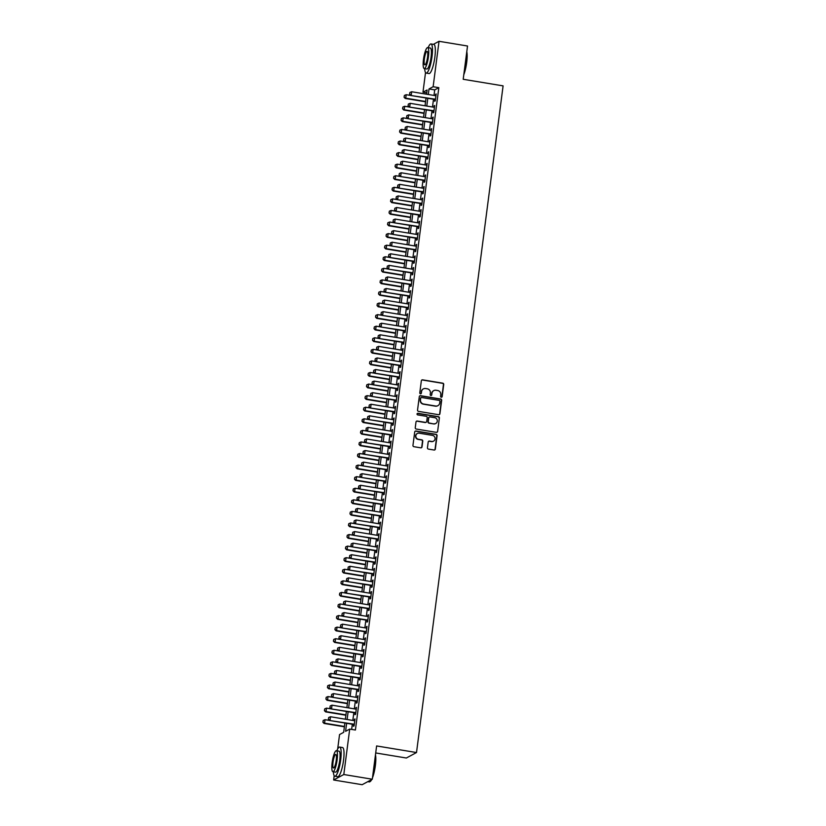 <?xml version="1.0" encoding="UTF-8"?>
<svg xmlns="http://www.w3.org/2000/svg" width="826" height="826" viewBox="0 0 826 826"><rect width="100%" height="100%" fill="white"/><g stroke="black" fill="none" stroke-linecap="round" stroke-linejoin="round"><path stroke-width="1.24" d="M441.27 397.234A0.816 0.785 61.7 0 0 442.158 396.563L443.717 384.493A1.156 1.115 61.7 0 0 442.746 383.171L422.613 379.846A1.156 1.115 61.7 0 0 421.343 380.796L419.784 392.866A0.816 0.785 61.7 0 0 420.95 393.713A0.816 0.785 61.7 0 0 421.343 393.124L421.549 391.565A3.717 3.583 61.7 0 1 425.596 388.519L427.279 388.798A3.717 3.583 61.7 0 1 430.387 393.021L430.181 394.591A0.816 0.785 61.7 0 0 431.348 395.427A0.816 0.785 61.7 0 0 431.75 394.849L431.957 393.279A3.717 3.583 61.7 0 1 436.004 390.244L437.687 390.512A3.717 3.583 61.7 0 1 440.795 394.745L440.588 396.304A0.816 0.785 61.7 0 0 441.27 397.234M441.611 397.213A0.816 0.785 61.7 0 0 441.879 396.707L443.448 384.637A1.156 1.115 61.7 0 0 442.478 383.316L422.344 379.991A1.156 1.115 61.7 0 0 421.787 380.043M420.806 393.775A0.816 0.785 61.7 0 0 421.074 393.279L421.549 391.565M431.203 395.489A0.816 0.785 61.7 0 0 431.471 394.993L431.957 393.279M427.445 447.775A1.156 1.115 61.7 0 0 428.415 449.096L434.063 450.025A1.156 1.115 61.7 0 0 435.333 449.076L437.078 435.674A1.156 1.115 61.7 0 0 436.107 434.352L415.963 431.027A1.156 1.115 61.7 0 0 414.704 431.977L412.959 445.379A1.156 1.115 61.7 0 0 413.929 446.701L420.754 447.826A1.156 1.115 61.7 0 0 422.024 446.876L422.767 441.146A1.156 1.115 61.7 0 0 421.797 439.824L418.41 439.267A3.108 2.994 61.7 0 1 417.337 433.495A3.108 2.994 61.7 0 1 419.195 433.185L432.452 435.374A3.108 2.994 61.7 0 1 433.536 441.146A3.108 2.994 61.7 0 1 431.668 441.456L429.458 441.084A1.156 1.115 61.7 0 0 428.188 442.034L427.445 447.775M433.392 44.336L439.029 41.3L467.526 46.008L463.2 79.286L503.096 85.873L416.51 752.538L376.615 745.95L372.299 779.228L343.802 774.52L333.642 779.992L334.2 775.707M439.029 41.3L433.134 86.73L429.014 88.95L428.291 94.494M346.621 723.308L345.588 731.309L349.708 729.09L355.407 730.029L438.833 87.67L433.134 86.73M349.708 729.09L343.802 774.52M438.658 414.704A1.156 1.115 61.7 0 0 439.917 413.743L441.662 400.342A1.156 1.115 61.7 0 0 440.692 399.02L420.558 395.695A1.156 1.115 61.7 0 0 419.288 396.645L417.543 410.047A1.156 1.115 61.7 0 0 418.524 411.369L438.658 414.704M439.37 418.008L437.625 431.409A1.156 1.115 61.7 0 1 436.365 432.359L416.221 429.035A1.156 1.115 61.7 0 1 415.251 427.713L415.994 421.983A1.156 1.115 61.7 0 1 417.264 421.033L425.431 422.375A1.156 1.115 61.7 0 0 426.701 421.425L427.197 417.626A1.156 1.115 61.7 0 0 426.216 416.304L417.719 414.9A0.816 0.785 61.7 0 1 417.44 413.382A0.816 0.785 61.7 0 1 417.925 413.299L438.399 416.686A1.156 1.115 61.7 0 1 439.37 418.008L437.625 431.409M434.806 99.461L434.579 101.268L435.261 100.896L436.159 93.947L435.302 95.651M433.309 111.035L433.072 112.842L433.753 112.47L434.662 105.522L433.805 107.225M431.802 122.609L431.564 124.416L432.256 124.045L433.154 117.096L432.297 118.799M430.294 134.184L430.067 135.991L430.749 135.619L431.657 128.67L430.79 130.374M428.797 145.758L428.56 147.565L429.252 147.193L430.15 140.244L429.293 141.948M427.29 157.332L427.063 159.139L427.744 158.768L428.642 151.819L427.785 153.522M425.793 168.907L425.555 170.714L426.247 170.342L427.145 163.393L426.288 165.097M424.285 180.481L424.048 182.288L424.74 181.916L425.638 174.967L424.781 176.671M422.788 192.055L422.551 193.862L423.232 193.49L424.141 186.542L423.284 188.245M421.281 203.63L421.043 205.437L421.735 205.065L422.633 198.116L421.776 199.82M419.773 215.204L419.546 217.011L420.227 216.639L421.136 209.69L420.269 211.394M418.276 226.778L418.039 228.585L418.73 228.213L419.629 221.265L418.772 222.968M416.769 238.353L416.541 240.149L417.223 239.788L418.121 232.839L417.264 234.543M415.272 249.927L415.034 251.724L415.715 251.362L416.624 244.413L415.767 246.117M413.764 261.501L413.527 263.298L414.218 262.936L415.117 255.988L414.26 257.691M412.257 273.076L412.029 274.872L412.711 274.511L413.62 267.562L412.752 269.266M410.759 284.65L410.522 286.446L411.214 286.085L412.112 279.136L411.255 280.84M409.252 296.224L409.025 298.021L409.706 297.659L410.605 290.711L409.748 292.414M407.755 307.799L407.517 309.595L408.199 309.234L409.107 302.285L408.25 303.989M406.247 319.373L406.01 321.169L406.702 320.808L407.6 313.859L406.743 315.553M404.74 330.947L404.513 332.744L405.194 332.372L406.103 325.434L405.236 327.127M403.243 342.522L403.005 344.318L403.697 343.946L404.595 337.008L403.738 338.701M401.735 354.096L401.508 355.892L402.19 355.521L403.088 348.582L402.231 350.276M400.238 365.67L400.001 367.467L400.693 367.095L401.591 360.157L400.734 361.85M398.731 377.245L398.493 379.041L399.185 378.669L400.083 371.731L399.226 373.424M397.234 388.819L396.996 390.615L397.678 390.244L398.586 383.305L397.719 384.999M395.726 400.393L395.489 402.19L396.181 401.818L397.079 394.88L396.222 396.573M394.219 411.967L393.992 413.764L394.673 413.392L395.582 406.454L394.714 408.147M392.722 423.542L392.484 425.338L393.176 424.967L394.074 418.028L393.217 419.722M391.214 435.116L390.977 436.913L391.669 436.541L392.567 429.603L391.71 431.296M389.717 446.69L389.48 448.487L390.161 448.115L391.07 441.177L390.213 442.87M388.21 458.265L387.972 460.061L388.664 459.69L389.562 452.751L388.705 454.445M386.702 469.829L386.475 471.636L387.157 471.264L388.065 464.326L387.198 466.019M385.205 481.403L384.968 483.21L385.659 482.838L386.558 475.9L385.701 477.593M383.698 492.977L383.47 494.784L384.152 494.413L385.05 487.474L384.193 489.168M382.201 504.552L381.963 506.359L382.644 505.987L383.553 499.049L382.696 500.742M380.693 516.126L380.456 517.933L381.147 517.561L382.046 510.623L381.189 512.316M379.186 527.7L378.958 529.507L379.64 529.136L380.549 522.197L379.681 523.89M377.688 539.275L377.451 541.082L378.143 540.71L379.041 533.772L378.184 535.465M376.181 550.849L375.954 552.656L376.635 552.284L377.534 545.336L376.677 547.039M374.684 562.423L374.446 564.23L375.128 563.859L376.036 556.91L375.18 558.613M373.176 573.998L372.939 575.805L373.631 575.433L374.529 568.484L373.672 570.188M371.669 585.572L371.442 587.379L372.123 587.007L373.032 580.058L372.165 581.762M370.172 597.146L369.934 598.953L370.626 598.582L371.524 591.633L370.668 593.336M368.664 608.721L368.437 610.528L369.119 610.156L370.017 603.207L369.16 604.911M367.167 620.295L366.93 622.102L367.622 621.73L368.52 614.781L367.663 616.485M365.66 631.869L365.422 633.676L366.114 633.305L367.012 626.356L366.155 628.059M364.163 643.444L363.925 645.251L364.607 644.879L365.515 637.93L364.658 639.634M362.655 655.018L362.418 656.825L363.11 656.453L364.008 649.504L363.151 651.208M361.148 666.592L360.921 668.399L361.602 668.028L362.511 661.079L361.643 662.782M359.651 678.167L359.413 679.974L360.105 679.602L361.003 672.653L360.146 674.357M358.143 689.741L357.916 691.548L358.598 691.176L359.496 684.227L358.639 685.931M356.646 701.315L356.409 703.122L357.09 702.75L357.999 695.802L357.142 697.505M355.139 712.89L354.901 714.697L355.593 714.325L356.491 707.376L355.634 709.08M438.833 87.67L434.713 89.889L433.991 95.434M433.495 99.244L432.494 107.008M431.998 110.818L430.986 118.583M430.491 122.393L429.479 130.157M428.983 133.967L427.982 141.731M427.486 145.541L426.474 153.306M425.979 157.116L424.977 164.88M424.481 168.69L423.47 176.454M422.974 180.264L421.962 188.029M421.466 191.839L420.465 199.603M419.969 203.413L418.958 211.177M418.462 214.987L417.46 222.752M416.965 226.561L415.953 234.326M415.457 238.136L414.445 245.9M413.95 249.71L412.948 257.475M412.453 261.284L411.441 269.049M410.945 272.859L409.944 280.623M409.448 284.433L408.436 292.197M407.941 296.007L406.929 303.772M406.444 307.582L405.432 315.336M404.936 319.156L403.924 326.91M403.429 330.73L402.427 338.484M401.932 342.305L400.92 350.059M400.424 353.879L399.423 361.633M398.927 365.453L397.915 373.207M397.42 377.028L396.408 384.782M395.912 388.602L394.911 396.356M394.415 400.176L393.403 407.93M392.908 411.751L391.906 419.505M391.41 423.325L390.399 431.079M389.903 434.899L388.891 442.653M388.396 446.474L387.394 454.228M386.898 458.048L385.887 465.802M385.391 469.612L384.389 477.376M383.894 481.186L382.882 488.951M382.386 492.761L381.375 500.525M380.889 504.335L379.877 512.099M379.382 515.909L378.37 523.674M377.874 527.484L376.873 535.248M376.377 539.058L375.365 546.822M374.87 550.632L373.868 558.397M373.373 562.207L372.361 569.971M371.865 573.781L370.853 581.545M370.358 585.355L369.356 593.12M368.861 596.93L367.849 604.694M367.353 608.504L366.352 616.268M365.856 620.078L364.844 627.843M364.349 631.653L363.337 639.417M362.841 643.227L361.84 650.991M361.344 654.801L360.332 662.566M359.837 666.375L358.835 674.14M358.339 677.95L357.328 685.714M356.832 689.524L355.82 697.289M355.325 701.098L354.323 708.863M353.827 712.673L352.816 720.437M352.32 724.247L351.649 729.41M353.631 724.464L353.404 726.271L354.086 725.899L354.994 718.95L354.127 720.654M375.706 752.951L406.351 758.01L416.51 752.538M372.299 779.228L362.139 784.7L333.642 779.992M337.669 749.006L339.548 734.562L343.668 732.342L344.876 723.018M426.722 92.822L422.974 92.202L425.524 72.574M426.546 94.205L427.094 89.982L422.974 92.202M345.371 719.209L346.373 711.444M346.868 707.634L347.88 699.87M348.376 696.06L349.388 688.295M349.883 684.486L350.885 676.721M351.38 672.911L352.392 665.147M352.888 661.337L353.889 653.572M354.385 649.763L355.397 641.998M355.892 638.188L356.904 630.424M357.4 626.614L358.401 618.85M358.897 615.04L359.909 607.275M360.404 603.465L361.406 595.701M361.902 591.891L362.913 584.127M363.409 580.317L364.421 572.552M364.916 568.742L365.918 560.978M366.414 557.168L367.425 549.404M367.921 545.594L368.923 537.829M369.418 534.019L370.43 526.255M370.926 522.445L371.937 514.681M372.423 510.871L373.435 503.106M373.93 499.296L374.942 491.532M375.438 487.722L376.439 479.958M376.935 476.148L377.947 468.383M378.442 464.573L379.444 456.809M379.939 452.999L380.951 445.235M381.447 441.425L382.459 433.66M382.954 429.85L383.956 422.086M384.451 418.276L385.463 410.512M385.959 406.702L386.96 398.937M387.456 395.127L388.468 387.363M388.963 383.553L389.975 375.789M390.471 371.979L391.472 364.225M391.968 360.404L392.98 352.65M393.475 348.83L394.477 341.076M394.973 337.256L395.984 329.502M396.48 325.681L397.492 317.927M397.987 314.107L398.989 306.353M399.485 302.533L400.496 294.779M400.992 290.959L401.994 283.204M402.489 279.384L403.501 271.63M403.997 267.81L404.998 260.056M405.494 256.236L406.506 248.481M407.001 244.661L408.013 236.907M408.509 233.087L409.51 225.333M410.006 221.513L411.018 213.758M411.513 209.938L412.515 202.184M413.01 198.374L414.022 190.61M414.518 186.8L415.53 179.036M416.025 175.226L417.027 167.461M417.522 163.651L418.534 155.887M419.03 152.077L420.031 144.313M420.527 140.503L421.539 132.738M422.034 128.928L423.046 121.164M423.542 117.354L424.543 109.59M425.039 105.78L426.051 98.015M427.796 98.304L426.794 106.069M426.299 109.879L425.287 117.643M424.791 121.453L423.779 129.217M423.284 133.027L422.282 140.792M421.787 144.602L420.775 152.366M420.279 156.176L419.278 163.94M418.782 167.75L417.77 175.515M417.275 179.325L416.263 187.089M415.777 190.899L414.766 198.663M414.27 202.473L413.258 210.227M412.763 214.048L411.761 221.802M411.265 225.622L410.254 233.376M409.758 237.196L408.756 244.95M408.261 248.771L407.249 256.525M406.753 260.345L405.742 268.099M405.246 271.919L404.244 279.673M403.749 283.494L402.737 291.248M402.241 295.068L401.24 302.822M400.744 306.642L399.732 314.396M399.237 318.216L398.225 325.971M397.729 329.791L396.728 337.545M396.232 341.365L395.22 349.119M394.725 352.939L393.723 360.694M393.228 364.514L392.216 372.268M391.72 376.078L390.708 383.842M390.213 387.652L389.211 395.417M388.716 399.226L387.704 406.991M387.208 410.801L386.207 418.565M385.711 422.375L384.699 430.139M384.204 433.949L383.192 441.714M382.706 445.524L381.695 453.288M381.199 457.098L380.187 464.862M379.692 468.672L378.69 476.437M378.194 480.247L377.183 488.011M376.687 491.821L375.685 499.585M375.19 503.395L374.178 511.16M373.682 514.97L372.671 522.734M372.175 526.544L371.173 534.308M370.678 538.118L369.666 545.883M369.17 549.693L368.169 557.457M367.673 561.267L366.661 569.031M366.166 572.841L365.154 580.606M364.658 584.416L363.657 592.18M363.161 595.99L362.149 603.754M361.654 607.564L360.652 615.329M360.157 619.139L359.145 626.903M358.649 630.713L357.637 638.477M357.152 642.287L356.14 650.052M355.645 653.862L354.633 661.626M354.137 665.436L353.136 673.2M352.64 677.01L351.628 684.775M351.133 688.585L350.131 696.349M349.635 700.159L348.624 707.923M348.128 711.733L347.116 719.498M434.713 89.889L429.014 88.95M435.478 94.319L436.097 94.422M433.97 105.893L434.6 105.996M432.473 117.468L433.092 117.571M430.965 129.042L431.595 129.145M429.468 140.616L430.088 140.719M427.961 152.191L428.591 152.294M426.453 163.765L427.083 163.868M424.956 175.339L425.576 175.442M423.449 186.913L424.079 187.017M421.952 198.488L422.571 198.591M420.444 210.062L421.074 210.165M418.937 221.636L419.567 221.74M417.44 233.211L418.059 233.314M415.932 244.785L416.562 244.888M414.435 256.359L415.055 256.463M412.928 267.934L413.558 268.037M411.431 279.508L412.05 279.611M409.923 291.082L410.543 291.186M408.416 302.657L409.046 302.76M406.919 314.231L407.538 314.334M405.411 325.805L406.041 325.909M403.914 337.38L404.534 337.483M402.407 348.954L403.026 349.057M400.899 360.528L401.529 360.632M399.402 372.103L400.021 372.206M397.895 383.677L398.524 383.78M396.397 395.251L397.017 395.355M394.89 406.826L395.52 406.929M393.382 418.4L394.012 418.503M391.885 429.974L392.505 430.078M390.378 441.549L391.008 441.652M388.881 453.113L389.5 453.216M387.373 464.687L388.003 464.79M385.866 476.261L386.496 476.365M384.369 487.836L384.988 487.939M382.861 499.41L383.491 499.513M381.364 510.984L381.984 511.087M379.857 522.559L380.487 522.662M378.36 534.133L378.979 534.236M376.852 545.707L377.472 545.81M375.345 557.282L375.975 557.385M373.848 568.856L374.467 568.959M372.34 580.43L372.97 580.533M370.843 592.005L371.463 592.108M369.336 603.579L369.965 603.682M367.828 615.153L368.458 615.256M366.331 626.727L366.95 626.831M364.824 638.302L365.453 638.405M363.326 649.876L363.946 649.979M361.819 661.45L362.449 661.554M360.312 673.025L360.941 673.128M358.814 684.599L359.434 684.702M357.307 696.173L357.937 696.277M355.81 707.748L356.429 707.851M354.302 719.322L354.932 719.425M433.64 390.688A3.717 3.583 61.7 0 0 431.678 393.434M423.232 388.963A3.717 3.583 61.7 0 0 421.27 391.71M439.215 414.652A1.156 1.115 61.7 0 0 439.649 413.898L441.394 400.486A1.156 1.115 61.7 0 0 440.413 399.165L420.279 395.84A1.156 1.115 61.7 0 0 419.722 395.891M439.938 401.333A0.816 0.785 61.7 0 0 439.256 400.404L421.58 397.492A0.816 0.785 61.7 0 0 420.692 398.153L420.475 399.805A3.717 3.583 61.7 0 0 423.583 404.028L435.674 406.02A3.717 3.583 61.7 0 0 439.721 402.985L439.938 401.333M420.961 397.657A0.816 0.785 61.7 0 0 420.413 398.297L420.692 398.153M437.759 405.731A3.717 3.583 61.7 0 1 435.395 406.175L423.315 404.172A3.717 3.583 61.7 0 1 420.207 399.949L420.413 398.297M436.913 432.318A1.156 1.115 61.7 0 0 437.357 431.564M425.989 422.323A1.156 1.115 61.7 0 1 425.153 422.53L416.985 421.177A1.156 1.115 61.7 0 0 416.438 421.229M439.091 418.152A1.156 1.115 61.7 0 0 438.121 416.831L417.646 413.454A0.816 0.785 61.7 0 0 417.306 413.475M433.908 423.779A3.108 2.994 61.7 0 0 437.264 420.248A3.108 2.994 61.7 0 0 434.693 417.698L430.026 416.923A1.156 1.115 61.7 0 0 428.756 417.884L428.26 421.683A1.156 1.115 61.7 0 0 429.231 423.005L433.629 423.924A3.108 2.994 61.7 0 0 435.632 423.542M429.2 417.13A1.156 1.115 61.7 0 0 428.488 418.028L428.756 417.884M433.629 423.924L428.962 423.149A1.156 1.115 61.7 0 1 427.992 421.828L428.488 418.028M433.392 441.218A3.108 2.994 61.7 0 1 431.389 441.6L429.179 441.239A1.156 1.115 61.7 0 0 428.632 441.29M417.202 433.567A3.108 2.994 61.7 0 0 418.132 439.411L418.41 439.267M421.312 447.785A1.156 1.115 61.7 0 0 421.745 447.031L422.489 441.29A1.156 1.115 61.7 0 0 421.518 439.969L418.132 439.411M434.621 449.984A1.156 1.115 61.7 0 0 435.054 449.23L436.799 435.818A1.156 1.115 61.7 0 0 435.829 434.497L415.695 431.172A1.156 1.115 61.7 0 0 415.137 431.224M410.698 95.455L406.185 94.701L405.742 98.18L425.596 101.464M404.162 97.179L404.389 95.444L404.079 97.22L405.742 98.18L405.246 98.449L425.555 101.804M406.185 94.701L404.389 95.444M404.079 97.22L405.246 98.449M409.882 92.481L409.572 94.257L409.882 92.481L411.678 91.748L435.932 95.754M435.478 99.223L410.739 95.486L409.572 94.257M435.436 99.564L410.739 95.486M411.678 91.748L411.224 95.217L409.655 94.216M466.783 51.728A14.424 3.046 99.4 0 1 466.69 62.456A14.424 3.046 99.4 0 1 463.799 74.691M463.944 73.597A14.775 3.128 -80.6 0 0 466.432 62.353A14.775 3.128 -80.6 0 0 466.711 52.306M424.709 68.661A14.775 3.128 -80.6 0 0 426.175 73.091A14.775 3.128 -80.6 0 0 432.008 56.674A14.775 3.128 -80.6 0 0 430.986 43.943A14.775 3.128 -80.6 0 0 428.178 47.671M426.175 73.091L429.024 73.566A14.775 3.128 -80.6 0 0 434.858 57.139A14.775 3.128 -80.6 0 0 433.836 44.408L430.986 43.943M427.692 47.588L430.315 48.022A10.635 2.251 99.4 0 1 431.048 57.19A10.635 2.251 99.4 0 1 426.846 69.012L424.223 68.579A10.635 2.251 -80.6 0 0 428.426 56.757A10.635 2.251 -80.6 0 0 427.692 47.588A10.635 2.251 -80.6 0 0 423.49 59.42A10.635 2.251 -80.6 0 0 424.223 68.579M424.368 58.945A6.856 1.445 -80.6 0 0 424.843 64.851A6.856 1.445 -80.6 0 0 427.548 57.231A6.856 1.445 -80.6 0 0 427.073 51.326A6.856 1.445 -80.6 0 0 424.368 58.945M375.458 754.861A14.424 3.046 99.4 0 1 375.365 765.578A14.424 3.046 99.4 0 1 372.474 777.813M372.619 776.719A14.775 3.128 -80.6 0 0 375.107 765.485A14.775 3.128 -80.6 0 0 375.386 755.439M333.384 771.783A14.775 3.128 -80.6 0 0 334.85 776.223A14.775 3.128 -80.6 0 0 340.694 759.796A14.775 3.128 -80.6 0 0 339.672 747.065A14.775 3.128 -80.6 0 0 336.853 750.793M334.85 776.223L337.7 776.688A14.775 3.128 -80.6 0 0 343.544 760.271A14.775 3.128 -80.6 0 0 342.522 747.54L339.672 747.065M336.368 750.72L338.99 751.154A10.635 2.251 99.4 0 1 339.734 760.312A10.635 2.251 99.4 0 1 335.521 772.145L332.899 771.711A10.635 2.251 -80.6 0 0 337.111 759.879A10.635 2.251 -80.6 0 0 336.368 750.72A10.635 2.251 -80.6 0 0 332.166 762.543A10.635 2.251 -80.6 0 0 332.899 771.711M333.043 762.068A6.856 1.445 -80.6 0 0 333.518 767.973A6.856 1.445 -80.6 0 0 336.234 760.354A6.856 1.445 -80.6 0 0 335.759 754.448A6.856 1.445 -80.6 0 0 333.043 762.068M367.776 781.664L369.274 781.912A14.775 3.128 -80.6 0 0 369.996 781.675A14.775 3.128 -80.6 0 0 371.401 779.713M371.71 779.538A14.424 3.046 99.4 0 1 370.378 781.386L369.996 781.675M409.2 107.029L404.688 106.275L404.234 109.755L424.099 113.038M402.665 108.753L402.881 107.019L402.582 108.795L404.234 109.755L403.738 110.013L424.058 113.379M404.688 106.275L402.881 107.019M402.582 108.795L403.738 110.013M407.693 118.603L403.181 117.85L402.727 121.329L422.592 124.612M401.157 120.328L401.384 118.583L401.075 120.369L402.727 121.329L402.241 121.587L422.551 124.943M403.181 117.85L401.384 118.583M401.075 120.369L402.241 121.587M406.196 130.178L401.684 129.424L401.23 132.903L421.095 136.176M399.65 131.902L399.877 130.157L399.567 131.943L401.23 132.903L400.734 133.162L421.043 136.517M401.684 129.424L399.877 130.157M399.567 131.943L400.734 133.162M404.688 141.752L400.176 140.998L399.722 144.478L419.587 147.751M398.153 143.476L398.38 141.731L398.07 143.517L399.722 144.478L399.226 144.736L419.546 148.091M400.176 140.998L398.38 141.731M398.07 143.517L399.226 144.736M408.374 104.055L408.065 105.831L408.374 104.055L410.181 103.322L434.424 107.328M433.97 110.798L409.231 107.06L408.065 105.831M433.929 111.138L409.231 107.06M410.181 103.322L409.727 106.791L408.147 105.79M406.877 115.63L406.568 117.406L406.877 115.63L408.674 114.897L432.927 118.903M432.473 122.372L407.724 118.634L406.568 117.406M432.432 122.713L407.724 118.634M408.674 114.897L408.22 118.366L406.65 117.364M405.37 127.204L405.06 128.98L405.37 127.204L407.166 126.471L431.42 130.477M430.965 133.946L406.227 130.209L405.06 128.98M430.924 134.287L406.227 130.209M407.166 126.471L406.722 129.94L405.143 128.939M403.862 138.778L403.563 140.554L403.862 138.778L405.669 138.045L429.912 142.051M429.468 145.521L404.719 141.783L403.563 140.554M429.417 145.861L404.719 141.783M405.669 138.045L405.215 141.514L403.646 140.513M403.181 153.326L398.669 152.573L398.225 156.052L418.08 159.325M396.645 155.051L396.872 153.306L396.563 155.092L398.225 156.052L397.729 156.31L418.039 159.666M398.669 152.573L396.872 153.306M396.563 155.092L397.729 156.31M402.365 150.353L402.055 152.129L402.365 150.353L404.162 149.62L428.415 153.626M427.961 157.095L403.222 153.357L402.055 152.129M427.92 157.436L403.222 153.357M404.162 149.62L403.718 153.089L402.138 152.087M401.684 164.901L397.172 164.147L396.717 167.626L416.583 170.899M395.148 166.625L395.365 164.88L395.065 166.666L396.717 167.626L396.222 167.885L416.541 171.24M397.172 164.147L395.365 164.88M395.065 166.666L396.222 167.885M400.858 161.927L400.548 163.703L400.858 161.927L402.665 161.194L426.908 165.2M426.464 168.669L401.715 164.932L400.548 163.703M426.412 169.01L401.715 164.932M402.665 161.194L402.21 164.663L400.631 163.662M400.176 176.465L395.664 175.721L395.21 179.201L415.075 182.474M393.641 178.199L393.868 176.454L393.558 178.24L395.21 179.201L394.725 179.459L415.034 182.814M395.664 175.721L393.868 176.454M393.558 178.24L394.725 179.459M399.361 173.501L399.051 175.277L399.361 173.501L401.157 172.768L425.411 176.774M424.956 180.244L400.207 176.506L399.051 175.277M424.915 180.584L400.207 176.506M401.157 172.768L400.703 176.237L399.134 175.236M398.679 188.039L394.167 187.296L393.713 190.775L413.578 194.048M392.133 189.774L392.36 188.029L392.051 189.815L393.713 190.775L393.217 191.033L413.527 194.389M394.167 187.296L392.36 188.029M392.051 189.815L393.217 191.033M397.853 185.076L397.543 186.852L397.853 185.076L399.65 184.343L423.903 188.349M423.449 191.818L398.71 188.08L397.543 186.852M423.408 192.159L398.71 188.08M399.65 184.343L399.206 187.812L397.626 186.81M397.172 199.613L392.66 198.87L392.205 202.349L412.071 205.622M390.636 201.338L390.863 199.603L390.553 201.389L392.205 202.349L391.71 202.607L412.029 205.963M392.66 198.87L390.863 199.603M390.553 201.389L391.71 202.607M395.675 211.188L391.152 210.444L390.708 213.924L410.574 217.197M389.129 212.912L389.356 211.177L389.046 212.963L390.708 213.924L390.213 214.182L410.522 217.537M391.152 210.444L389.356 211.177M389.046 212.963L390.213 214.182M394.167 222.762L389.655 222.018L389.201 225.488L409.066 228.771M387.631 224.486L387.848 222.752L387.549 224.538L389.201 225.488L388.705 225.756L409.025 229.112M389.655 222.018L387.848 222.752M387.549 224.538L388.705 225.756M392.66 234.336L388.148 233.593L387.704 237.062L407.559 240.345M386.124 236.06L386.351 234.326L386.041 236.112L387.704 237.062L387.208 237.33L407.517 240.686M388.148 233.593L386.351 234.326M386.041 236.112L387.208 237.33M391.163 245.911L386.651 245.167L386.196 248.636L406.062 251.92M384.617 247.635L384.844 245.9L384.534 247.686L386.196 248.636L385.701 248.905L406.01 252.26M386.651 245.167L384.844 245.9M384.534 247.686L385.701 248.905M414.435 261.264L385.143 256.741L384.689 260.211L404.554 263.494M383.119 259.209L383.347 257.475L383.037 259.261L384.689 260.211L384.193 260.479L404.513 263.835M385.143 256.741L383.347 257.475M383.037 259.261L384.193 260.479M388.158 269.059L383.636 268.316L383.192 271.785L403.057 275.068M381.612 270.783L381.839 269.049L381.529 270.835L383.192 271.785L382.696 272.053L403.005 275.409M383.636 268.316L381.839 269.049M381.529 270.835L382.696 272.053M386.651 280.634L382.139 279.89L381.684 283.359L401.55 286.643M380.115 282.358L380.332 280.623L380.032 282.409L381.684 283.359L381.189 283.628L401.508 286.983M382.139 279.89L380.332 280.623M380.032 282.409L381.189 283.628M385.143 292.208L380.631 291.464L380.187 294.934L400.042 298.217M378.607 293.932L378.835 292.197L378.525 293.984L380.187 294.934L379.692 295.202L400.001 298.558M380.631 291.464L378.835 292.197M378.525 293.984L379.692 295.202M383.646 303.782L379.134 303.039L378.68 306.508L398.545 309.791M377.1 305.506L377.327 303.772L377.028 305.558L378.68 306.508L378.184 306.776L398.504 310.132M379.134 303.039L377.327 303.772M377.028 305.558L378.184 306.776M382.139 315.356L377.627 314.613L377.172 318.082L397.038 321.366M375.603 317.081L375.83 315.346L375.52 317.132L377.172 318.082L376.687 318.351L396.996 321.706M377.627 314.613L375.83 315.346M375.52 317.132L376.687 318.351M380.641 326.931L376.119 326.187L375.675 329.657L395.54 332.94M374.095 328.655L374.323 326.92L374.013 328.707L375.675 329.657L375.18 329.925L395.489 333.281M376.119 326.187L374.323 326.92M374.013 328.707L375.18 329.925M396.346 196.65L396.046 198.426L396.346 196.65L398.153 195.917L422.396 199.923M421.952 203.392L397.203 199.655L396.046 198.426M421.9 203.733L397.203 199.655M398.153 195.917L397.698 199.386L396.129 198.385M394.849 208.224L394.539 210L394.849 208.224L396.645 207.491L420.899 211.497M420.444 214.966L395.706 211.229L394.539 210M420.403 215.307L395.706 211.229M396.645 207.491L396.201 210.96L394.621 209.959M393.341 219.799L393.031 221.575L393.341 219.799L395.148 219.066L419.391 223.072M418.947 226.541L394.198 222.803L393.031 221.575M418.896 226.882L394.198 222.803M395.148 219.066L394.694 222.535L393.114 221.533M391.844 231.373L391.534 233.149L391.844 231.373L393.641 230.64L417.894 234.646M417.44 238.115L392.701 234.377L391.534 233.149M417.398 238.456L392.701 234.377M393.641 230.64L393.186 234.109L391.617 233.108M390.337 242.947L390.027 244.723L390.337 242.947L392.133 242.214L416.387 246.22M415.932 249.689L391.194 245.952L390.027 244.723M415.891 250.03L391.194 245.952M392.133 242.214L391.689 245.683L390.109 244.682M388.839 254.522L388.53 256.297L388.839 254.522L390.636 253.788L414.879 257.795M414.394 261.605L389.686 257.526L388.53 256.297M390.636 253.788L390.182 257.258L388.612 256.256M387.332 266.096L387.022 267.872L387.332 266.096L389.129 265.363L413.382 269.369M412.928 272.838L388.189 269.1L387.022 267.872M412.886 273.179L388.189 269.1M389.129 265.363L388.685 268.832L387.105 267.83M385.825 277.67L385.525 279.446L385.825 277.67L387.631 276.937L411.875 280.943M411.431 284.412L386.682 280.675L385.525 279.446M411.379 284.753L386.682 280.675M387.631 276.937L387.177 280.406L385.597 279.405M384.327 289.245L384.018 291.02L384.327 289.245L386.124 288.511L410.377 292.518M409.923 295.987L385.184 292.249L384.018 291.02M409.882 296.327L385.184 292.249M386.124 288.511L385.67 291.981L384.1 290.979M382.82 300.819L382.51 302.595L382.82 300.819L384.627 300.075L408.87 304.092M408.416 307.561L383.677 303.823L382.51 302.595M408.374 307.902L383.677 303.823M384.627 300.075L384.173 303.555L382.593 302.553M381.323 312.393L381.013 314.169L381.323 312.393L383.119 311.65L407.373 315.656M406.919 319.135L382.17 315.398L381.013 314.169M406.877 319.476L382.17 315.398M383.119 311.65L382.665 315.129L381.096 314.128M379.815 323.968L379.506 325.743L379.815 323.968L381.612 323.224L405.865 327.23M405.411 330.71L380.672 326.972L379.506 325.743M405.37 331.05L380.672 326.972M381.612 323.224L381.168 326.704L379.588 325.702M379.134 338.505L374.622 337.762L374.168 341.231L394.033 344.514M372.598 340.229L372.825 338.495L372.516 340.281L374.168 341.231L373.672 341.499L393.992 344.855M374.622 337.762L372.825 338.495M372.516 340.281L373.672 341.499M377.627 350.079L373.115 349.336L372.671 352.805L392.526 356.089M371.091 351.804L371.318 350.069L371.008 351.855L372.671 352.805L372.175 353.074L392.484 356.429M373.115 349.336L371.318 350.069M371.008 351.855L372.175 353.074M376.129 361.654L371.617 360.91L371.163 364.38L391.028 367.663M369.594 363.378L369.811 361.643L369.511 363.419L371.163 364.38L370.668 364.648L390.987 368.004M371.617 360.91L369.811 361.643M369.511 363.419L370.668 364.648M399.402 377.007L370.11 372.485L369.656 375.954L389.521 379.237M368.086 374.952L368.313 373.218L368.004 374.994L369.656 375.954L369.17 376.222L389.48 379.578M370.11 372.485L368.313 373.218M368.004 374.994L369.17 376.222M378.308 335.542L378.009 337.318L378.308 335.542L380.115 334.798L404.358 338.805M403.914 342.284L379.165 338.546L378.009 337.318M403.862 342.625L379.165 338.546M380.115 334.798L379.661 338.278L378.091 337.276M376.811 347.116L376.501 348.892L376.811 347.116L378.607 346.373L402.861 350.379M402.407 353.858L377.668 350.11L376.501 348.892M402.365 354.199L377.668 350.11M378.607 346.373L378.153 349.852L376.584 348.851M375.303 358.68L374.994 360.466L375.303 358.68L377.11 357.947L401.353 361.953M400.909 365.433L376.16 361.685L374.994 360.466M400.858 365.773L376.16 361.685M377.11 357.947L376.656 361.427L375.076 360.425M373.806 370.255L373.497 372.041L373.806 370.255L375.603 369.521L399.856 373.528M399.361 377.348L374.653 373.259L373.497 372.041M375.603 369.521L375.149 373.001L373.579 371.999M397.895 388.581L368.613 384.059L368.159 387.528L388.024 390.812M366.579 386.527L366.806 384.792L366.496 386.568L368.159 387.528L367.663 387.797L387.972 391.152M368.613 384.059L366.806 384.792M366.496 386.568L367.663 387.797M372.299 381.829L371.989 383.615L372.299 381.829L374.095 381.096L398.349 385.102M397.853 388.922L373.156 384.833L371.989 383.615M374.095 381.096L373.651 384.575L372.072 383.574M371.617 396.377L367.105 395.633L366.651 399.103L386.516 402.386M365.082 398.101L365.309 396.366L364.999 398.142L366.651 399.103L366.155 399.371L386.475 402.727M367.105 395.633L365.309 396.366M364.999 398.142L366.155 399.371M370.791 393.403L370.492 395.189L370.791 393.403L372.598 392.67L396.841 396.676M396.397 400.156L371.648 396.408L370.492 395.189M396.346 400.496L371.648 396.408M372.598 392.67L372.144 396.15L370.575 395.148M370.12 407.951L365.598 407.208L365.154 410.677L385.019 413.96M363.574 409.675L363.801 407.941L363.492 409.717L365.154 410.677L364.658 410.945L384.968 414.301M365.598 407.208L363.801 407.941M363.492 409.717L364.658 410.945M369.294 404.977L368.985 406.764L369.294 404.977L371.091 404.244L395.344 408.25M394.89 411.73L370.151 407.982L368.985 406.764M394.849 412.071L370.151 407.982M371.091 404.244L370.647 407.724L369.067 406.722M368.613 419.525L364.101 418.782L363.647 422.251L383.512 425.535M362.077 421.25L362.294 419.515L361.995 421.291L363.647 422.251L363.151 422.52L383.47 425.875M364.101 418.782L362.294 419.515M361.995 421.291L363.151 422.52M367.787 416.552L367.477 418.338L367.787 416.552L369.594 415.819L393.837 419.825M393.393 423.304L368.644 419.556L367.477 418.338M393.341 423.645L368.644 419.556M369.594 415.819L369.139 419.298L367.56 418.297M367.105 431.1L362.593 430.356L362.149 433.826L382.004 437.109M360.57 432.824L360.797 431.089L360.487 432.865L362.149 433.826L361.654 434.094L381.963 437.45M362.593 430.356L360.797 431.089M360.487 432.865L361.654 434.094M366.29 428.126L365.98 429.912L366.29 428.126L368.086 427.393L392.34 431.399M391.885 434.879L367.136 431.131L365.98 429.912M391.844 435.219L367.136 431.131M368.086 427.393L367.632 430.873L366.063 429.871M365.608 442.674L361.096 441.931L360.642 445.4L380.507 448.683M359.062 444.398L359.289 442.664L358.98 444.44L360.642 445.4L360.146 445.668L380.456 449.024M361.096 441.931L359.289 442.664M358.98 444.44L360.146 445.668M364.782 439.7L364.472 441.487L364.782 439.7L366.579 438.967L390.832 442.973M390.378 446.453L365.639 442.705L364.472 441.487M390.337 446.794L365.639 442.705M366.579 438.967L366.135 442.447L364.555 441.435M364.101 454.248L359.589 453.505L359.134 456.974L379 460.258M357.565 455.973L357.792 454.238L357.482 456.014L359.134 456.974L358.639 457.243L378.958 460.598M359.589 453.505L357.792 454.238M357.482 456.014L358.639 457.243M363.275 451.275L362.975 453.061L363.275 451.275L365.082 450.542L389.325 454.548M388.881 458.027L364.132 454.279L362.975 453.061M388.839 458.368L364.132 454.279M365.082 450.542L364.627 454.021L363.058 453.009M362.604 465.823L358.081 465.079L357.637 468.548L377.503 471.832M356.058 467.547L356.285 465.812L355.975 467.588L357.637 468.548L357.142 468.817L377.451 472.173M358.081 465.079L356.285 465.812M355.975 467.588L357.142 468.817M361.778 462.849L361.468 464.635L361.778 462.849L363.574 462.116L387.828 466.122M387.373 469.602L362.635 465.854L361.468 464.635M387.332 469.932L362.635 465.854M363.574 462.116L363.13 465.585L361.551 464.584M361.096 477.397L356.584 476.654L356.13 480.123L375.995 483.406M354.56 479.121L354.777 477.387L354.478 479.163L356.13 480.123L355.634 480.391L375.954 483.747M356.584 476.654L354.777 477.387M354.478 479.163L355.634 480.391M360.27 474.423L359.96 476.21L360.27 474.423L362.077 473.69L386.32 477.696M385.876 481.166L361.127 477.428L359.96 476.21M385.825 481.506L361.127 477.428M362.077 473.69L361.623 477.16L360.043 476.158M359.589 488.971L355.077 488.228L354.633 491.697L374.488 494.98M353.053 490.696L353.28 488.961L352.97 490.737L354.633 491.697L354.137 491.966L374.446 495.321M355.077 488.228L353.28 488.961M352.97 490.737L354.137 491.966M358.773 485.998L358.463 487.784L358.773 485.998L360.57 485.265L384.823 489.271M384.369 492.74L359.63 489.002L358.463 487.784M384.327 493.081L359.63 489.002M360.57 485.265L360.115 488.734L358.546 487.732M358.092 500.546L353.58 499.802L353.125 503.271L372.991 506.555M351.546 502.27L351.773 500.535L351.463 502.311L353.125 503.271L352.63 503.54L372.949 506.896M353.58 499.802L351.773 500.535M351.463 502.311L352.63 503.54M357.266 497.572L356.956 499.358L357.266 497.572L359.062 496.839L383.316 500.845M382.861 504.314L358.123 500.577L356.956 499.358M382.82 504.655L358.123 500.577M359.062 496.839L358.618 500.308L357.038 499.307M356.584 512.12L352.072 511.377L351.618 514.846L371.483 518.129M350.048 513.844L350.276 512.11L349.966 513.886L351.618 514.846L351.133 515.114L371.442 518.47M352.072 511.377L350.276 512.11M349.966 513.886L351.133 515.114M355.769 509.146L355.459 510.933L355.769 509.146L357.565 508.413L381.819 512.419M381.364 515.889L356.615 512.151L355.459 510.933M381.323 516.229L356.615 512.151M357.565 508.413L357.111 511.883L355.541 510.881M355.087 523.694L350.565 522.951L350.121 526.42L369.986 529.703M348.541 525.419L348.768 523.684L348.458 525.46L350.121 526.42L349.625 526.689L369.934 530.044M350.565 522.951L348.768 523.684M348.458 525.46L349.625 526.689M354.261 520.721L353.951 522.507L354.261 520.721L356.058 519.988L380.311 523.994M379.857 527.463L355.118 523.725L353.951 522.507M379.815 527.804L355.118 523.725M356.058 519.988L355.614 523.457L354.034 522.455M353.58 535.269L349.068 534.525L348.613 537.994L368.479 541.278M347.044 536.993L347.271 535.258L346.961 537.034L348.613 537.994L348.118 538.263L368.437 541.619M349.068 534.525L347.271 535.258M346.961 537.034L348.118 538.263M352.754 532.295L352.454 534.081L352.754 532.295L354.56 531.562L378.804 535.568M378.36 539.037L353.611 535.3L352.454 534.081M378.308 539.378L353.611 535.3M354.56 531.562L354.106 535.031L352.537 534.03M352.072 546.843L347.56 546.1L347.116 549.569L366.971 552.852M345.536 548.567L345.764 546.833L345.454 548.609L347.116 549.569L346.621 549.837L366.93 553.193M347.56 546.1L345.764 546.833M345.454 548.609L346.621 549.837M351.256 543.869L350.947 545.656L351.256 543.869L353.053 543.136L377.306 547.142M376.852 550.612L352.113 546.874L350.947 545.656M376.811 550.952L352.113 546.874M353.053 543.136L352.599 546.606L351.029 545.604M375.345 562.186L346.063 557.674L345.609 561.143L365.474 564.426M344.039 560.142L344.256 558.407L343.957 560.183L345.609 561.143L345.113 561.412L365.433 564.767M346.063 557.674L344.256 558.407M343.957 560.183L345.113 561.412M349.749 555.444L349.439 557.23L349.749 555.444L351.556 554.711L375.799 558.717M375.303 562.527L350.606 558.448L349.439 557.23M351.556 554.711L351.102 558.18L349.522 557.178M349.068 569.992L344.556 569.248L344.101 572.717L363.967 576.001M342.532 571.716L342.759 569.981L342.449 571.757L344.101 572.717L343.616 572.986L363.925 576.341M344.556 569.248L342.759 569.981M342.449 571.757L343.616 572.986M348.252 567.018L347.942 568.804L348.252 567.018L350.048 566.285L374.302 570.291M373.848 573.76L349.099 570.023L347.942 568.804M373.806 574.101L349.099 570.023M350.048 566.285L349.594 569.754L348.025 568.753M347.57 581.566L343.058 580.823L342.604 584.292L362.469 587.575M341.024 583.29L341.252 581.556L340.942 583.332L342.604 584.292L342.109 584.56L362.418 587.916M343.058 580.823L341.252 581.556M340.942 583.332L342.109 584.56M346.744 578.592L346.435 580.379L346.744 578.592L348.541 577.859L372.794 581.865M372.34 585.335L347.601 581.597L346.435 580.379M372.299 585.675L347.601 581.597M348.541 577.859L348.097 581.328L346.517 580.327M346.063 593.14L341.551 592.387L341.097 595.866L360.962 599.149M339.527 594.865L339.754 593.13L339.445 594.906L341.097 595.866L340.601 596.135L360.921 599.49M341.551 592.387L339.754 593.13M339.445 594.906L340.601 596.135M345.237 590.167L344.938 591.953L345.237 590.167L347.044 589.434L371.287 593.44M370.843 596.909L346.094 593.171L344.938 591.953M370.791 597.25L346.094 593.171M347.044 589.434L346.59 592.903L345.02 591.901M344.556 604.715L340.044 603.961L339.6 607.44L359.455 610.724M338.02 606.439L338.247 604.704L337.937 606.48L339.6 607.44L339.104 607.709L359.413 611.064M340.044 603.961L338.247 604.704M337.937 606.48L339.104 607.709M343.74 601.741L343.43 603.517L343.74 601.741L345.536 601.008L369.79 605.014M369.336 608.483L344.597 604.746L343.43 603.517M369.294 608.824L344.597 604.746M345.536 601.008L345.092 604.477L343.513 603.476M343.058 616.289L338.546 615.535L338.092 619.015L357.957 622.298M336.523 618.013L336.74 616.279L336.44 618.054L338.092 619.015L337.597 619.283L357.916 622.639M338.546 615.535L336.74 616.279M336.44 618.054L337.597 619.283M342.232 613.315L341.923 615.091L342.232 613.315L344.039 612.582L368.282 616.588M367.838 620.058L343.089 616.32L341.923 615.091M367.787 620.398L343.089 616.32M344.039 612.582L343.585 616.051L342.005 615.05M341.551 627.863L337.039 627.11L336.585 630.589L356.45 633.872M335.015 629.588L335.242 627.853L334.933 629.629L336.585 630.589L336.099 630.857L356.409 634.213M337.039 627.11L335.242 627.853M334.933 629.629L336.099 630.857M340.735 624.89L340.426 626.666L340.735 624.89L342.532 624.157L366.785 628.163M366.331 631.632L341.582 627.894L340.426 626.666M366.29 631.973L341.582 627.894M342.532 624.157L342.078 627.626L340.508 626.624M340.054 639.438L335.542 638.684L335.088 642.163L354.953 645.447M333.508 641.162L333.735 639.427L333.425 641.203L335.088 642.163L334.592 642.422L354.901 645.787M335.542 638.684L333.735 639.427M333.425 641.203L334.592 642.422M339.228 636.464L338.918 638.24L339.228 636.464L341.024 635.731L365.278 639.737M364.824 643.206L340.085 639.469L338.918 638.24M364.782 643.547L340.085 639.469M341.024 635.731L340.58 639.2L339.001 638.199M338.546 651.012L334.034 650.258L333.58 653.738L353.445 657.021M332.011 652.736L332.238 651.002L331.928 652.777L333.58 653.738L333.084 653.996L353.404 657.362M334.034 650.258L332.238 651.002M331.928 652.777L333.084 653.996M337.72 648.038L337.421 649.814L337.72 648.038L339.527 647.305L363.77 651.311M363.326 654.781L338.577 651.043L337.421 649.814M363.275 655.121L338.577 651.043M339.527 647.305L339.073 650.774L337.504 649.773M361.819 666.355L332.527 661.832L332.083 665.312L351.948 668.585M330.503 664.31L330.73 662.566L330.421 664.352L332.083 665.312L331.587 665.57L351.897 668.926M332.527 661.832L330.73 662.566M330.421 664.352L331.587 665.57M336.223 659.613L335.914 661.389L336.223 659.613L338.02 658.88L362.273 662.886M361.778 666.696L337.08 662.617L335.914 661.389M338.02 658.88L337.576 662.349L335.996 661.347M360.322 677.929L331.03 673.407L330.576 676.886L350.441 680.159M329.006 675.885L329.223 674.14L328.924 675.926L330.576 676.886L330.08 677.144L350.4 680.5M331.03 673.407L329.223 674.14M328.924 675.926L330.08 677.144M334.716 671.187L334.406 672.963L334.716 671.187L336.523 670.454L360.766 674.46M360.27 678.27L335.573 674.192L334.406 672.963M336.523 670.454L336.068 673.923L334.489 672.922M334.034 685.735L329.522 684.981L329.078 688.461L348.933 691.734M327.499 687.459L327.726 685.714L327.416 687.5L329.078 688.461L328.583 688.719L348.892 692.074M329.522 684.981L327.726 685.714M327.416 687.5L328.583 688.719M333.219 682.761L332.909 684.537L333.219 682.761L335.015 682.028L359.269 686.034M358.814 689.503L334.076 685.766L332.909 684.537M358.773 689.844L334.076 685.766M335.015 682.028L334.561 685.497L332.992 684.496M332.537 697.309L328.025 696.555L327.571 700.035L347.436 703.308M325.991 699.033L326.218 697.289L325.909 699.075L327.571 700.035L327.075 700.293L347.385 703.649M328.025 696.555L326.218 697.289M325.909 699.075L327.075 700.293M331.711 694.336L331.402 696.111L331.711 694.336L333.508 693.603L357.761 697.609M357.307 701.078L332.568 697.34L331.402 696.111M357.266 701.419L332.568 697.34M333.508 693.603L333.064 697.072L331.484 696.07M331.03 708.884L326.518 708.13L326.063 711.609L345.929 714.882M324.494 710.608L324.721 708.863L324.411 710.649L326.063 711.609L325.568 711.867L345.887 715.223M326.518 708.13L324.721 708.863M324.411 710.649L325.568 711.867M330.214 705.91L329.904 707.686L330.214 705.91L332.011 705.177L356.254 709.183M355.81 712.652L331.061 708.914L329.904 707.686M355.769 712.993L331.061 708.914M332.011 705.177L331.556 708.646L329.987 707.645M329.533 720.448L325.01 719.704L324.566 723.184L344.432 726.457M322.987 722.182L323.214 720.437L322.904 722.223L324.566 723.184L324.071 723.442L344.38 726.797M325.01 719.704L323.214 720.437M322.904 722.223L324.071 723.442M328.707 717.484L328.397 719.26L328.707 717.484L330.503 716.751L354.757 720.757M354.302 724.226L329.564 720.489L328.397 719.26M354.261 724.567L329.564 720.489M330.503 716.751L330.059 720.22L328.48 719.219"/></g></svg>
